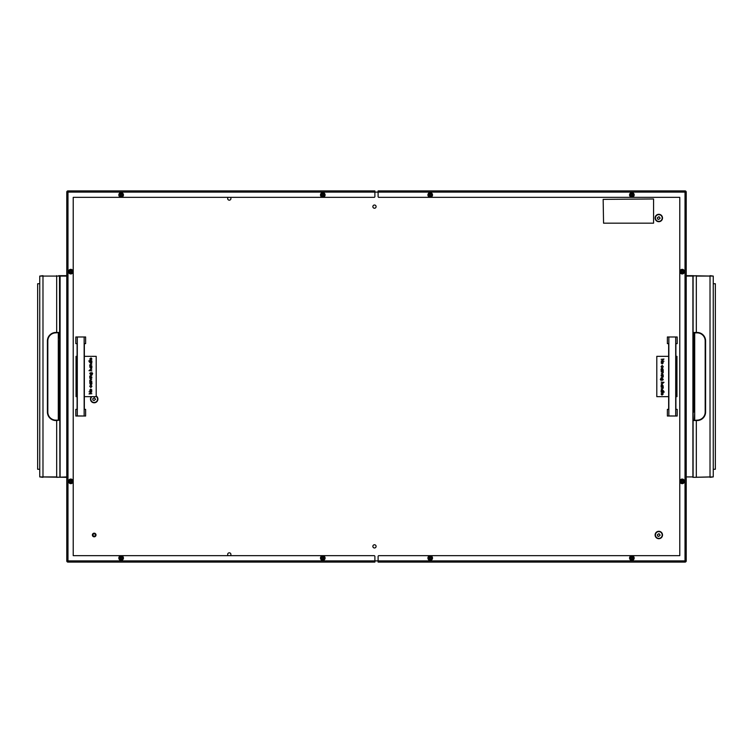 <?xml version="1.0" encoding="UTF-8"?>
<svg xmlns="http://www.w3.org/2000/svg" width="753" height="753" viewBox="0 0 753 753"><rect width="100%" height="100%" fill="white"/><g stroke="black" fill="none" stroke-linecap="round" stroke-linejoin="round"><path stroke-width="1.13" d="M94.191 533.792A1.205 1.205 0 0 0 92.986 534.997A1.205 1.205 0 0 0 94.191 536.202A1.205 1.205 0 0 0 95.396 534.997A1.205 1.205 0 0 0 94.191 533.792M94.191 533.18A1.817 1.817 0 0 0 92.374 534.997A1.817 1.817 0 0 0 94.191 536.814A1.817 1.817 0 0 0 96.008 534.997A1.817 1.817 0 0 0 94.191 533.18M658.809 214.304A3.699 3.699 0 0 0 655.11 218.003A3.699 3.699 0 0 0 658.809 221.702A3.699 3.699 0 0 0 662.508 218.003A3.699 3.699 0 0 0 658.809 214.304M658.809 531.298A3.699 3.699 0 0 0 655.11 534.997A3.699 3.699 0 0 0 658.809 538.696A3.699 3.699 0 0 0 662.508 534.997A3.699 3.699 0 0 0 658.809 531.298M91.386 396.662A3.699 3.699 0 0 0 94.191 402.789A3.699 3.699 0 0 0 96.205 395.984M230.362 197.352A1.61 1.61 0 0 1 229.298 200.176A1.61 1.61 0 0 1 228.234 197.352M228.234 555.648A1.61 1.61 0 0 1 229.298 552.824A1.61 1.61 0 0 1 230.362 555.648M374.486 208.242A1.61 1.61 0 0 1 372.867 206.633A1.61 1.61 0 0 1 374.486 205.014A1.61 1.61 0 0 1 376.095 206.633A1.61 1.61 0 0 1 374.486 208.242M374.486 547.986A1.61 1.61 0 0 1 372.867 546.367A1.61 1.61 0 0 1 374.486 544.758A1.61 1.61 0 0 1 376.095 546.367A1.61 1.61 0 0 1 374.486 547.986M378.919 190.904L378.11 190.904L378.11 192.109L67.977 192.109L67.977 560.891L685.023 560.891L685.023 192.109L378.11 192.109L378.11 196.552A0.809 0.809 0 0 0 378.919 197.352L679.78 197.352L679.78 555.648L378.919 555.648A0.809 0.809 0 0 0 378.11 556.448L378.11 562.096L685.023 562.096A1.214 1.214 0 0 0 686.228 560.891L685.023 560.891L685.023 562.096M374.081 562.096L374.89 562.096L374.89 556.448A0.809 0.809 0 0 0 374.081 555.648L73.22 555.648L73.22 197.352L374.081 197.352A0.809 0.809 0 0 0 374.89 196.552L374.89 190.904L374.081 190.904M374.89 562.096L67.977 562.096A1.214 1.214 0 0 1 66.772 560.891L66.772 192.109A1.214 1.214 0 0 1 67.977 190.904L374.89 190.904M378.11 190.904L685.023 190.904A1.214 1.214 0 0 1 686.228 192.109L686.228 560.891M429.652 557.418L429.445 558.745L430.989 558.745L430.904 557.399L429.652 557.418M430.217 556.881A1.186 1.186 0 0 1 431.403 558.067A1.186 1.186 0 0 1 430.217 559.253A1.186 1.186 0 0 1 429.031 558.067A1.186 1.186 0 0 1 430.217 556.881M430.217 555.761A2.297 2.297 0 0 1 432.514 558.067A2.297 2.297 0 0 1 430.217 560.364A2.297 2.297 0 0 1 427.92 558.067A2.297 2.297 0 0 1 430.217 555.761M668.852 337.062L668.852 415.938L667.374 416.023L667.374 409.368L668.645 409.368L668.645 343.632L667.374 343.632L667.374 336.977L677.182 336.977L667.374 336.977M668.852 415.938L677.182 416.023L677.182 409.368L675.902 409.368L675.902 343.632L677.182 343.632L677.182 336.977M675.705 415.938L675.705 337.062M677.182 416.023L667.374 416.023M77.295 337.062L77.295 415.938L75.818 416.023L75.818 409.368L77.098 409.368L77.098 343.632L75.818 343.632L75.818 336.977L85.626 336.977L75.818 336.977M77.295 415.938L85.626 416.023L85.626 409.368L84.355 409.368L84.355 343.632L85.626 343.632L85.626 336.977M84.148 415.938L84.148 337.062M85.626 416.023L75.818 416.023M668.645 396.662L656.795 396.662L656.795 356.338L668.645 356.338M675.902 356.338L676.956 356.338L676.956 396.662L675.902 396.662M661.143 359.303L663.967 359.049L661.746 360.969L663.967 361.224L661.143 361.224L663.355 359.303L661.143 359.303M662.904 362.08L663.242 362.871L662.169 363.934L661.106 362.871L662.169 361.798L662.904 362.08M662.988 362.871L662.169 362.052L661.36 362.871L662.169 363.68L662.988 362.871M663.242 366.607L662.753 367.558L662.988 366.589L662.179 365.713L661.36 366.598L661.586 367.558L661.106 366.589L662.16 365.459L663.242 366.607M663.205 369.911L661.143 370.165L661.106 369.064L662.179 367.991L663.205 369.911M662.988 369.074L662.179 368.245L661.36 369.074L662.169 369.911L662.988 369.074M661.143 370.664L663.205 370.664L663.167 371.643L661.143 370.664M661.143 371.822L663.205 371.822L663.167 372.801L661.143 371.822M661.322 373.676L663.205 372.839L661.623 373.808L663.205 374.796L661.322 373.676M661.143 375.079L663.205 375.333L661.143 375.079M661.143 375.954L663.205 375.954L663.242 376.989L661.143 377.761L662.988 376.942L661.143 375.954M662.847 380.152L660.936 380.331L660.343 379.361L660.993 378.307L660.597 379.333L661.539 380.152L661.143 379.324L662.179 378.27L663.242 379.333L662.847 380.152M662.988 379.352L662.169 378.524L661.398 379.343L662.188 380.152L662.988 379.352M661.143 382.072L664.033 382.326L662.819 382.326L663.242 383.108L661.143 383.879L662.988 383.061L661.143 382.072M663.205 386.308L661.143 386.553L661.106 385.461L662.179 384.388L663.205 386.308M662.988 385.47L662.179 384.642L661.36 385.47L662.169 386.308L662.988 385.47M661.143 387.136L663.205 387.136L663.242 388.171L661.143 388.943L662.988 388.134L661.143 387.136M664.033 391.372L661.143 391.626L661.106 390.525L662.179 389.452L663.242 390.534L662.809 391.372L664.033 391.372M662.988 390.543L662.179 389.706L661.36 390.534L662.169 391.372L662.988 390.543M661.143 392.162L664.033 392.417L661.143 392.162M661.36 393.932L661.671 394.92L661.106 393.96L662.169 392.925L663.242 393.97L662.122 395.024L662.122 393.179L661.36 393.932M662.376 393.207L662.376 394.77L662.988 393.979L662.376 393.207M84.355 356.338L96.205 356.338L96.205 396.662L84.355 396.662M77.098 396.662L76.044 396.662L76.044 356.338L77.098 356.338M91.857 393.697L89.033 393.951L91.254 392.031L89.033 391.776L91.857 391.776L89.645 393.697L91.857 393.697M90.096 390.92L89.758 390.129L90.831 389.066L91.894 390.129L90.831 391.202L90.096 390.92M90.012 390.129L90.831 390.948L91.64 390.129L90.831 389.32L90.012 390.129M89.758 386.393L90.247 385.442L90.012 386.411L90.821 387.287L91.64 386.402L91.414 385.442L91.894 386.411L90.84 387.541L89.758 386.393M89.795 383.089L91.857 382.835L91.894 383.936L90.821 385.009L89.795 383.089M90.012 383.926L90.821 384.755L91.64 383.926L90.831 383.089L90.012 383.926M91.857 382.336L89.795 382.336L89.833 381.357L91.857 382.336M91.857 381.178L89.795 381.178L89.833 380.199L91.857 381.178M91.678 379.324L89.795 380.161L91.377 379.192L89.795 378.204L91.678 379.324M91.857 377.921L89.795 377.667L91.857 377.921M91.857 377.046L89.795 377.046L89.758 376.011L91.857 375.239L90.012 376.058L91.857 377.046M90.153 372.848L92.064 372.669L92.657 373.639L92.007 374.693L92.403 373.667L91.461 372.848L91.857 373.676L90.821 374.73L89.758 373.667L90.153 372.848M90.012 373.648L90.831 374.476L91.602 373.657L90.812 372.848L90.012 373.648M91.857 370.928L88.967 370.674L90.181 370.674L89.758 369.892L91.857 369.121L90.012 369.939L91.857 370.928M89.795 366.692L91.857 366.447L91.894 367.539L90.821 368.612L89.795 366.692M90.012 367.53L90.821 368.358L91.64 367.53L90.831 366.692L90.012 367.53M91.857 365.864L89.795 365.864L89.758 364.829L91.857 364.057L90.012 364.866L91.857 365.864M88.967 361.628L91.857 361.374L91.894 362.475L90.821 363.548L89.758 362.466L90.191 361.628L88.967 361.628M90.012 362.457L90.821 363.294L91.64 362.466L90.831 361.628L90.012 362.457M91.857 360.838L88.967 360.583L91.857 360.838M91.64 359.068L91.329 358.08L91.894 359.04L90.831 360.075L89.758 359.03L90.878 357.976L90.878 359.821L91.64 359.068M90.624 359.793L90.624 358.23L90.012 359.021L90.624 359.793M657.378 217.721L657.538 218.963L658.687 219.452L660.146 218.201L658.979 216.666L657.378 217.721M656.108 220.045A3.389 3.389 0 0 0 660.852 220.704A3.389 3.389 0 0 0 661.51 215.96A3.389 3.389 0 0 0 656.767 215.302A3.389 3.389 0 0 0 656.108 220.045M429.652 194.293L429.445 195.62L430.989 195.62L430.904 194.265L429.652 194.293M430.217 193.747A1.186 1.186 0 0 1 431.403 194.933A1.186 1.186 0 0 1 430.217 196.119A1.186 1.186 0 0 1 429.031 194.933A1.186 1.186 0 0 1 430.217 193.747M430.217 192.636A2.297 2.297 0 0 1 432.514 194.933A2.297 2.297 0 0 1 430.217 197.239A2.297 2.297 0 0 1 427.92 194.933A2.297 2.297 0 0 1 430.217 192.636M322.218 194.293L322.011 195.62L323.555 195.62L323.461 194.265L322.218 194.293M322.783 193.747A1.186 1.186 0 0 1 323.969 194.933A1.186 1.186 0 0 1 322.783 196.119A1.186 1.186 0 0 1 321.597 194.933A1.186 1.186 0 0 1 322.783 193.747M322.783 192.636A2.297 2.297 0 0 1 325.08 194.933A2.297 2.297 0 0 1 322.783 197.239A2.297 2.297 0 0 1 320.486 194.933A2.297 2.297 0 0 1 322.783 192.636M70.236 270.995L70.029 272.332L71.573 272.332L71.488 270.976L70.236 270.995M70.801 270.459A1.186 1.186 0 0 1 71.987 271.645A1.186 1.186 0 0 1 70.801 272.831A1.186 1.186 0 0 1 69.615 271.645A1.186 1.186 0 0 1 70.801 270.459M70.801 269.348A2.297 2.297 0 0 1 73.097 271.645A2.297 2.297 0 0 1 70.801 273.941A2.297 2.297 0 0 1 68.504 271.645A2.297 2.297 0 0 1 70.801 269.348M70.236 480.706L70.029 482.042L71.573 482.042L71.488 480.687L70.236 480.706M70.801 480.169A1.186 1.186 0 0 1 71.987 481.355A1.186 1.186 0 0 1 70.801 482.541A1.186 1.186 0 0 1 69.615 481.355A1.186 1.186 0 0 1 70.801 480.169M70.801 479.059A2.297 2.297 0 0 1 73.097 481.355A2.297 2.297 0 0 1 70.801 483.652A2.297 2.297 0 0 1 68.504 481.355A2.297 2.297 0 0 1 70.801 479.059M681.634 480.706L681.427 482.042L682.971 482.042L682.886 480.687L681.634 480.706M682.199 480.169A1.186 1.186 0 0 1 683.385 481.355A1.186 1.186 0 0 1 682.199 482.541A1.186 1.186 0 0 1 681.013 481.355A1.186 1.186 0 0 1 682.199 480.169M682.199 479.059A2.297 2.297 0 0 1 684.496 481.355A2.297 2.297 0 0 1 682.199 483.652A2.297 2.297 0 0 1 679.903 481.355A2.297 2.297 0 0 1 682.199 479.059M681.634 270.995L681.427 272.332L682.971 272.332L682.886 270.976L681.634 270.995M682.199 270.459A1.186 1.186 0 0 1 683.385 271.645A1.186 1.186 0 0 1 682.199 272.831A1.186 1.186 0 0 1 681.013 271.645A1.186 1.186 0 0 1 682.199 270.459M682.199 269.348A2.297 2.297 0 0 1 684.496 271.645A2.297 2.297 0 0 1 682.199 273.941A2.297 2.297 0 0 1 679.903 271.645A2.297 2.297 0 0 1 682.199 269.348M322.218 557.418L322.011 558.745L323.555 558.745L323.461 557.399L322.218 557.418M322.783 556.881A1.186 1.186 0 0 1 323.969 558.067A1.186 1.186 0 0 1 322.783 559.253A1.186 1.186 0 0 1 321.597 558.067A1.186 1.186 0 0 1 322.783 556.881M322.783 555.761A2.297 2.297 0 0 1 325.08 558.067A2.297 2.297 0 0 1 322.783 560.364A2.297 2.297 0 0 1 320.486 558.067A2.297 2.297 0 0 1 322.783 555.761M92.77 398.798L92.92 400.041L94.078 400.53L95.527 399.288L94.37 397.744L92.77 398.798M91.819 396.662A3.389 3.389 0 0 0 91.49 401.123A3.389 3.389 0 0 0 96.233 401.791A3.389 3.389 0 0 0 96.205 396.36M657.378 534.715L657.538 535.957L658.687 536.447L660.146 535.195L658.979 533.661L657.378 534.715M656.108 537.04A3.389 3.389 0 0 0 660.852 537.698A3.389 3.389 0 0 0 661.51 532.955A3.389 3.389 0 0 0 656.767 532.296A3.389 3.389 0 0 0 656.108 537.04M631.306 557.418L631.099 558.745L632.633 558.745L632.548 557.399L631.306 557.418M631.871 556.881A1.186 1.186 0 0 1 633.057 558.067A1.186 1.186 0 0 1 631.871 559.253A1.186 1.186 0 0 1 630.685 558.067A1.186 1.186 0 0 1 631.871 556.881M631.871 555.761A2.297 2.297 0 0 1 634.167 558.067A2.297 2.297 0 0 1 631.871 560.364A2.297 2.297 0 0 1 629.564 558.067A2.297 2.297 0 0 1 631.871 555.761M631.306 194.293L631.099 195.62L632.633 195.62L632.548 194.265L631.306 194.293M631.871 193.747A1.186 1.186 0 0 1 633.057 194.933A1.186 1.186 0 0 1 631.871 196.119A1.186 1.186 0 0 1 630.685 194.933A1.186 1.186 0 0 1 631.871 193.747M631.871 192.636A2.297 2.297 0 0 1 634.167 194.933A2.297 2.297 0 0 1 631.871 197.239A2.297 2.297 0 0 1 629.564 194.933A2.297 2.297 0 0 1 631.871 192.636M120.565 557.418L120.367 558.745L121.901 558.745L121.817 557.399L120.565 557.418M121.129 556.881A1.186 1.186 0 0 1 122.315 558.067A1.186 1.186 0 0 1 121.129 559.253A1.186 1.186 0 0 1 119.943 558.067A1.186 1.186 0 0 1 121.129 556.881M121.129 555.761A2.297 2.297 0 0 1 123.436 558.067A2.297 2.297 0 0 1 121.129 560.364A2.297 2.297 0 0 1 118.833 558.067A2.297 2.297 0 0 1 121.129 555.761M120.565 194.293L120.367 195.62L121.901 195.62L121.817 194.265L120.565 194.293M121.129 193.747A1.186 1.186 0 0 1 122.315 194.933A1.186 1.186 0 0 1 121.129 196.119A1.186 1.186 0 0 1 119.943 194.933A1.186 1.186 0 0 1 121.129 193.747M121.129 192.636A2.297 2.297 0 0 1 123.436 194.933A2.297 2.297 0 0 1 121.129 197.239A2.297 2.297 0 0 1 118.833 194.933A2.297 2.297 0 0 1 121.129 192.636M653.566 223.17L653.566 198.971L603.153 199.376L603.558 223.17L653.566 223.17M686.228 476.922L693.089 476.922L693.089 276.078L686.228 276.078M694.699 420.136L694.699 332.864L694.699 420.136M686.256 275.673L713.251 276.078L713.251 476.922L694.294 477.327M693.494 477.327L710.023 476.922L710.023 276.078L696.318 276.078L696.318 332.459L693.089 332.459L693.089 420.541L697.118 420.136A8.067 8.067 0 0 0 705.185 412.07L705.185 340.93A8.067 8.067 0 0 0 697.118 332.864L693.494 332.864L693.494 412.07L694.294 412.07L694.294 340.93L693.089 340.93M693.475 275.673L686.821 275.673M694.699 340.93L694.294 332.864L697.118 332.459A8.471 8.471 0 0 1 705.589 340.93L705.589 412.07A8.471 8.471 0 0 1 697.118 420.541L694.294 420.136L694.699 412.07M696.318 477.327L696.318 420.541L693.089 420.541L693.089 412.07M697.118 332.459L697.118 332.864A8.067 8.067 0 0 1 705.185 340.93A8.067 8.067 0 0 0 697.118 332.864A8.067 8.067 0 0 1 705.185 340.93L705.589 340.93M693.089 276.078L696.318 275.673M713.251 469.26L715.35 469.26L715.35 283.74L713.251 283.74M66.772 276.078L59.911 276.078L59.911 476.922L59.506 275.673L66.179 275.673M58.301 332.864L58.301 420.136L58.301 332.864M66.179 477.327L39.749 476.922L39.749 276.078L39.749 473.289M42.977 275.673L39.749 276.078L59.911 276.078L42.977 276.078L42.977 476.922L56.682 476.922L56.682 420.541L55.882 420.541A8.471 8.471 0 0 1 47.411 412.07L47.411 340.93A8.471 8.471 0 0 1 55.882 332.459L56.682 332.459L56.682 275.673M59.525 275.673L58.706 275.673M58.301 340.93L58.706 332.864L56.682 332.459L59.911 332.459L55.882 332.864A8.067 8.067 0 0 0 47.816 340.93L47.816 412.07A8.067 8.067 0 0 0 55.882 420.136L59.506 420.136L59.506 340.93L58.706 340.93L58.706 412.07L59.911 412.07M58.301 412.07L58.706 420.136L56.682 420.541L59.506 420.136M55.882 420.541L55.882 420.136A8.067 8.067 0 0 1 47.816 412.07A8.067 8.067 0 0 0 55.882 420.136A8.067 8.067 0 0 1 47.816 412.07L47.411 412.07M56.682 477.327L66.772 476.922M39.749 283.74L37.65 283.74L37.65 469.26L39.749 469.26M67.977 562.096L67.977 560.891L66.772 560.891A1.214 1.214 0 0 0 67.977 562.096M66.772 192.109L67.977 192.109L67.977 190.904M685.023 190.904L685.023 192.109L686.228 192.109A1.214 1.214 0 0 0 685.023 190.904M692.901 477.327L692.901 275.673M710.023 477.327L713.251 476.922M713.251 276.078L710.023 275.673M697.118 420.541L697.118 420.136A8.067 8.067 0 0 0 705.185 412.07L705.589 412.07M60.099 275.673L60.099 477.327M39.749 476.922L42.977 477.327M59.911 340.93L59.506 332.864M55.882 332.459L55.882 332.864A8.067 8.067 0 0 0 47.816 340.93L47.411 340.93"/></g></svg>
